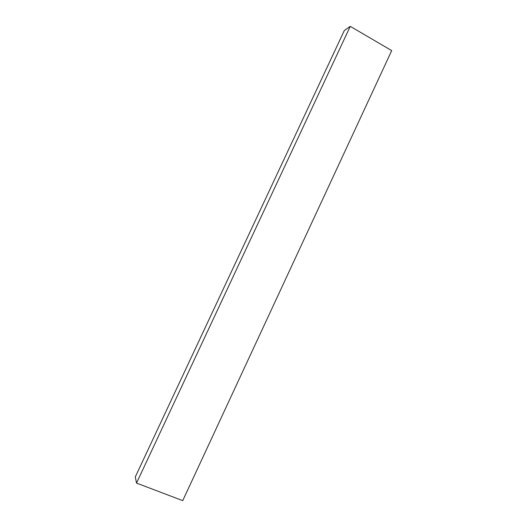 <?xml version="1.0" encoding="UTF-8"?>
<svg xmlns="http://www.w3.org/2000/svg" width="527" height="527" viewBox="0 0 527 527"><rect width="100%" height="100%" fill="white"/><g stroke="black" fill="none" stroke-linecap="round" stroke-linejoin="round"><path stroke-width="0.79" d="M136.526 483.081L350.257 26.35L391.713 50.612L182.731 500.65L136.526 483.081L135.287 476.942L344.342 30.487L135.287 476.942L136.526 483.081L182.731 500.65L391.713 50.612L350.257 26.35L136.526 483.081M344.342 30.487L350.257 26.35L344.342 30.487"/></g></svg>
